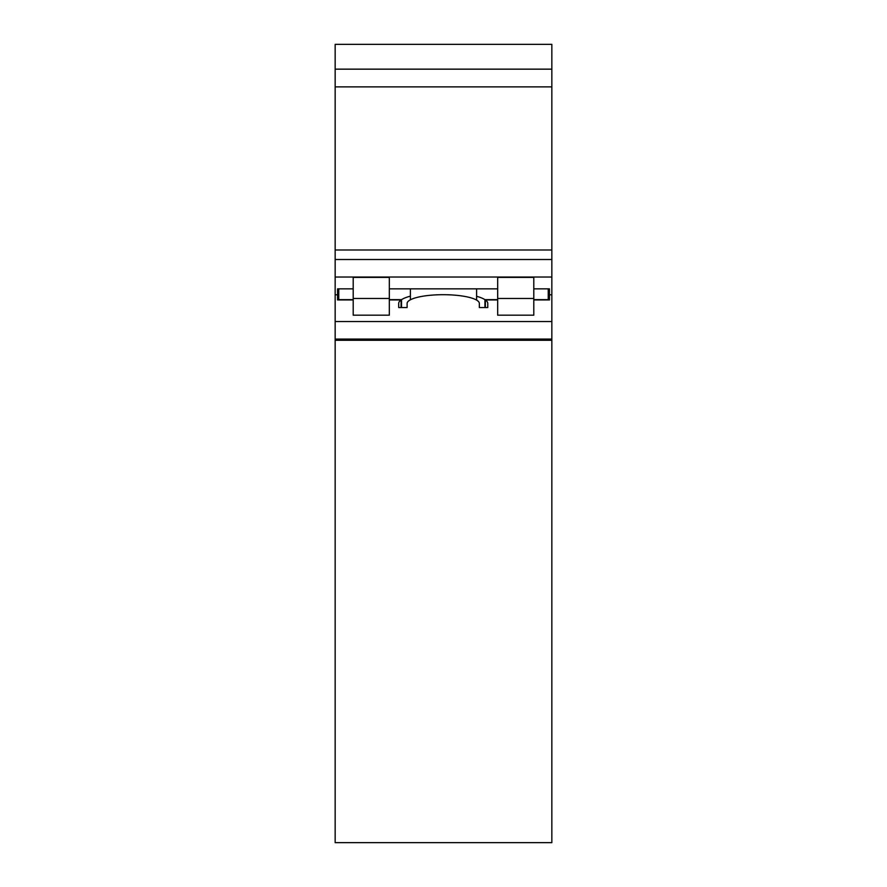 <?xml version="1.0" encoding="UTF-8"?>
<svg xmlns="http://www.w3.org/2000/svg" width="887" height="887" viewBox="0 0 887 887"><rect width="100%" height="100%" fill="white"/><g stroke="black" fill="none" stroke-linecap="round" stroke-linejoin="round"><path stroke-width="1.33" d="M335.153 44.35L551.847 44.35L551.847 249.99L335.153 249.99L335.153 44.35M497.674 298.487L497.674 277.409L533.797 277.409L533.797 298.487L497.674 298.487L497.674 315.184L533.797 315.184L533.797 298.487M353.203 277.409L389.326 277.409L389.326 298.487L353.203 298.487L353.203 277.409M551.847 340.275L551.847 842.65L335.153 842.65L335.153 339.067L551.847 339.067L551.847 340.275L335.153 340.275M335.153 339.067L335.153 249.99M551.847 339.067L551.847 249.99M335.153 294.783L337.559 294.783L337.559 288.852L353.203 288.852M389.326 288.852L497.674 288.852M533.797 288.852L549.441 288.852L549.441 299.95L549.441 294.783L551.847 294.783M337.559 339.067L337.559 340.02L549.441 340.02L549.441 339.067M476.607 288.852L476.607 296.291A44.55 10.799 180 0 1 484.934 299.651L497.674 299.651M533.797 299.651L548.244 299.651L548.244 288.852M389.326 299.651L401.523 299.651A44.55 10.799 180 0 1 410.393 296.147L410.393 288.852M338.756 288.852L338.756 299.651L353.203 299.651M476.607 300.105L476.607 296.291M484.934 299.651L484.934 307.534M410.393 299.806L410.393 296.147M401.523 307.534L401.523 299.651M337.559 299.95L337.559 294.783L337.559 299.95L353.203 299.95M497.674 299.95L485.366 299.95L485.366 307.534M549.441 299.95L533.797 299.95M485.366 299.95A44.55 10.799 180 0 1 487.772 303.454L487.772 307.534L479.346 307.534L479.346 303.454L479.346 307.534M487.772 303.454L487.772 307.534M407.111 303.454L407.111 307.534L407.111 303.454A36.112 8.759 180 0 1 443.234 294.695A36.112 8.759 180 0 1 479.346 303.454M398.684 303.454L398.684 307.534L398.684 303.454A44.55 10.799 180 0 1 401.09 299.95L401.09 307.534M389.326 299.95L401.09 299.95M407.111 307.534L398.684 307.534M389.326 298.487L389.326 315.184L353.203 315.184L353.203 298.487M335.153 69.153L551.847 69.153M335.153 86.882L551.847 86.882M335.153 259.514L551.847 259.514M335.153 277.032L551.847 277.032M551.847 321.549L335.153 321.549"/></g></svg>
